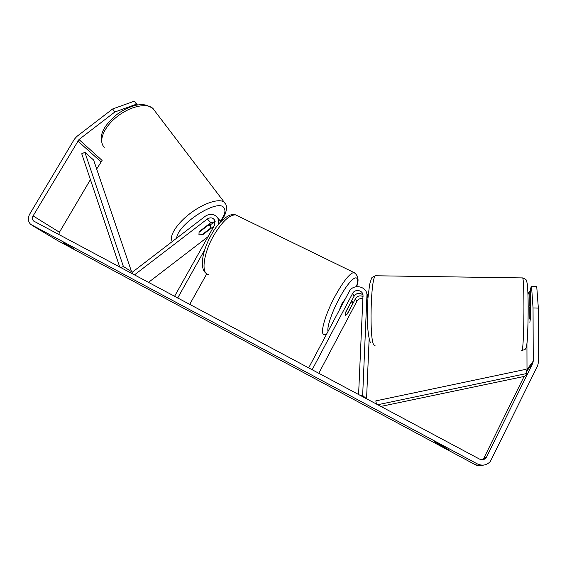 <?xml version="1.0" encoding="UTF-8"?>
<svg xmlns="http://www.w3.org/2000/svg" width="567" height="567" viewBox="0 0 567 567"><rect width="100%" height="100%" fill="white"/><g stroke="black" fill="none" stroke-linecap="round" stroke-linejoin="round"><path stroke-width="0.85" d="M359.91 395.263L362.66 395.405L366.984 294.493C366.197 285.747 352.851 283.727 349.102 291.714L308.646 367.912M362.66 395.405L366.154 398.594M366.558 398.807L369.152 338.811M367.296 295.18L368.096 296.25M358.592 394.561L363.022 294.989C362.497 289.943 354.779 288.823 352.603 293.451L312.141 369.776M362.958 298.667C360.293 298.164 358.245 299.071 356.82 301.368L318.789 373.32M363.022 295.003C359.662 292.395 356.678 292.799 354.077 296.222L346.076 311.333C345.147 313.941 345.005 315.295 345.65 315.387L347.543 313.657L355.424 298.759C357.373 295.896 359.91 295.173 363.05 296.584M368.082 296.406L366.778 293.444M530.45 307.42L529.202 307.392L529.238 318.959L530.407 318.987M114.839 111.997L112.62 108.977L134.287 101.188L136.512 104.151L114.839 111.997L78.983 139.532L33.106 215.892C32.085 217.863 32.227 219.557 33.545 220.988L479.491 459.064C482.113 460.241 484.346 459.809 486.181 457.767L532.76 363.277L533.256 361.115L533.037 307.952L531.534 286.25L530.386 288.858L530.485 317.881L529.854 322.325M448.249 449.475L434.464 441.736L448.249 449.475M74.794 249.331L63.334 242.768L74.794 249.331M112.62 108.977L76.821 136.47L74.327 139.269L29.718 214.092C27.655 218.054 27.96 221.47 30.632 224.334L477.152 463.813C482.212 466.124 486.592 465.365 490.292 461.545L537.665 365.672L538.65 361.335L538.345 308.108L533.037 307.952M57.962 240.791L475.018 464.564C477.846 466.01 480.696 466.187 483.559 465.096M90.415 179.633L59.443 232.236L58.819 234.603M78.983 139.532L102.11 160.44L96.674 169.016M482.666 459.702L483.857 458.193L524.078 376.46M526.509 371.527L527.005 369.45L526.941 343.411M531.534 286.25L536.715 286.37L538.345 308.108M529.209 306.088L529.167 291.615L528.083 294.075L527.997 295.939M529.167 291.615L530.393 291.644M136.512 104.151L137.242 105.015M134.287 101.188L137.476 104.973M215.233 221.775L209.861 225.028M133.309 274.35L131.998 272.451L205.261 216.225C210.442 213.1 214.673 213.809 217.962 218.345L218.713 224.05M134.407 274.938L207.316 218.99C210.314 217.175 212.781 217.572 214.702 220.187L214.588 225.042L174.544 296.35M206.764 273.818L189.683 304.429M204.751 249.749L177.677 298.022M218.897 219.386L220.988 221.513M148.441 282.423L208.054 236.687M199.52 231.357L210.818 222.682L215.219 221.69M214.007 226.077L202.88 234.618L198.953 234.844L199.067 232.073M202.88 234.618L202.61 234.263M339.25 310.269L341.873 303.784L345.374 298.731M350.952 302.452L352.291 301.41C352.865 301.467 352.823 302.523 352.171 304.592L347.039 314.288L345.65 315.387C345.09 315.337 345.119 314.302 345.757 312.261L350.817 302.388M207.246 225.425L210.513 225.857L210.173 228.466L201.916 234.795L198.882 234.781M207.515 225.794L199.159 232.201M84.901 152.325L123.386 266.476L131.551 271.685L93.619 160.029L84.901 152.325L81.733 153.763L119.779 267.135M131.551 271.685L129.772 272.465M123.386 266.476L120.736 267.645M380.826 406.419L524.808 376.304L527.034 373.447L377.686 404.746M527.034 373.447L525.914 369.323L375.801 400.883L376.502 404.115M367.062 296.144L367.955 298.093M355.424 298.759L356.82 301.368M352.603 293.451L354.077 296.222M522.299 277.908L522.632 277.915C524.652 279.162 524.192 346.565 522.115 350.179L521.683 350.392M375.056 345.367L374.022 345.119C369.181 341.398 370.62 276.887 375.517 275.768L376.311 275.782M526.403 346.231C528.224 343.29 528.841 290.453 527.133 283.167M31.986 225.297L58.465 241.088M477.152 463.813L475.018 464.564M533.256 361.115L527.005 369.45M532.76 363.277L526.545 371.456M486.706 456.924L483.857 458.193M33.106 215.892L59.443 232.236M77.736 140.935L100.94 161.758M207.316 218.99L210.818 222.682M237.892 215.956L235.674 214.879C229.344 214.737 221.966 221.725 213.553 235.829C203.262 253.747 200.938 273.868 208.429 274.506M326.223 334.813L324.444 334.516C319.391 335.303 324.579 315.599 334.884 296.527C343.212 281.473 349.534 273.45 353.851 272.472L355.176 273.117M356.473 286.64C360.874 270.728 350.349 277.348 338.938 299.121C331.674 312.651 326.762 327.421 328.038 331.39M153.742 109.339L152.842 108.389C146.711 102.613 129.786 106.362 116.689 116.951C103.499 127.455 98.056 141.608 104.342 147.222M172.34 241.492C168.626 236.609 176.564 223.731 190.165 213.433C203.716 203.078 219.223 198.117 224.057 202.143L225.446 203.9M220.407 221.059C224.83 215.063 226.013 210.641 223.944 207.784C218.217 198.089 177.549 223.986 176.663 238.175M368.047 296.832L366.984 294.493M522.016 350.413C526.871 349.066 524.248 349.804 526.098 347.734C527.338 348.57 528.876 313.182 527.834 291.58C527.211 280.176 526.389 280.948 526.105 280.055C526.474 279.772 525.311 279.056 522.632 277.915L375.517 275.768C372.632 276.894 371.25 277.873 371.371 278.702L369.599 284.577L367.962 298.022C367.303 307.966 367.218 317.591 367.707 326.897C368.061 333.736 369.521 341.391 370.393 342.312M528.168 306.067L530.443 306.116M483.368 458.972L486.181 457.767M35.225 222.016L33.545 220.988M220.903 221.605L217.962 218.345M356.629 286.626C359.195 280.034 358.273 275.314 353.851 272.472L235.674 214.879C229.238 212.37 218.04 222.108 211.236 235C202.143 251.053 199.286 268.793 206.211 273.365M351.533 301.027L352.291 301.41M220.648 221.328C227.332 213.787 227.381 205.141 225.106 203.369L152.842 108.389C144.911 103.662 141.92 104.441 136.718 105.108C129.786 106.639 123.039 109.878 116.455 114.817C105.76 124.258 98.183 133.387 102.584 144.854M210.414 225.772L209.095 224.008"/></g></svg>

